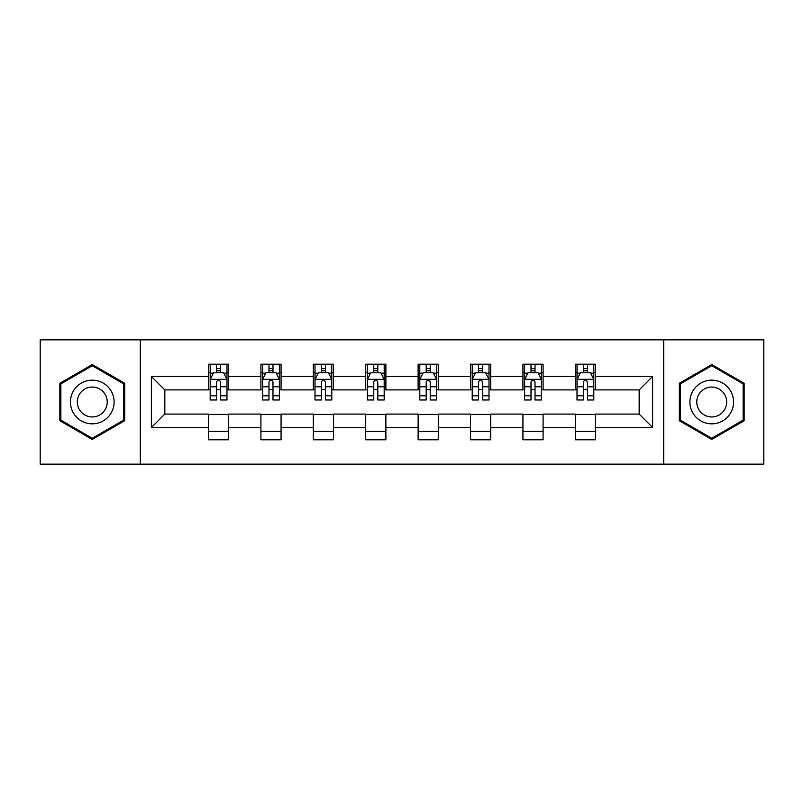 <?xml version="1.0" encoding="UTF-8"?>
<svg xmlns="http://www.w3.org/2000/svg" width="804" height="804" viewBox="0 0 804 804"><rect width="100%" height="100%" fill="white"/><g stroke="black" fill="none" stroke-linecap="round" stroke-linejoin="round"><path stroke-width="1.21" d="M663.692 464.149L763.8 464.149L763.8 339.851L663.692 339.851L663.692 464.149L140.308 464.149L140.308 339.851L40.2 339.851L40.2 464.149L140.308 464.149M663.692 339.851L140.308 339.851M595.493 376.473L595.493 364.212L575.342 364.212L575.342 376.473L543.092 376.473L543.092 364.212L522.932 364.212L522.932 376.473L490.691 376.473L490.691 364.212L470.531 364.212L470.531 376.473L438.28 376.473L438.28 364.212L418.12 364.212L418.12 376.473L385.88 376.473L385.88 364.212L365.719 364.212L365.719 376.473L333.469 376.473L333.469 364.212L313.309 364.212L313.309 376.473L281.068 376.473L281.068 364.212L260.908 364.212L260.908 376.473L228.658 376.473L228.658 364.212L208.507 364.212L208.507 376.473L151.393 376.473L151.393 427.527L164.83 414.09L208.507 414.09L208.507 439.788L228.658 439.788L228.658 414.09L260.908 414.09L260.908 439.788L281.068 439.788L281.068 414.09L313.309 414.09L313.309 439.788L333.469 439.788L333.469 414.09L365.719 414.09L365.719 439.788L385.88 439.788L385.88 414.09L418.12 414.09L418.12 439.788L438.28 439.788L438.28 414.09L470.531 414.09L470.531 439.788L490.691 439.788L490.691 414.09L522.932 414.09L522.932 439.788L543.092 439.788L543.092 414.09L575.342 414.09L575.342 439.788L595.493 439.788L595.493 414.09L639.17 414.09L639.17 389.91L595.493 389.91L595.493 376.473L652.607 376.473L652.607 427.527L595.493 427.527M575.342 427.527L543.092 427.527M522.932 427.527L490.691 427.527M470.531 427.527L438.28 427.527M418.12 427.527L385.88 427.527M365.719 427.527L333.469 427.527M313.309 427.527L281.068 427.527M260.908 427.527L228.658 427.527M208.507 427.527L151.393 427.527M575.342 376.473L575.342 389.91L543.092 389.91L543.092 376.473M522.932 376.473L522.932 389.91L490.691 389.91L490.691 376.473M470.531 376.473L470.531 389.91L438.28 389.91L438.28 376.473M418.12 376.473L418.12 389.91L385.88 389.91L385.88 376.473M365.719 376.473L365.719 389.91L333.469 389.91L333.469 376.473M313.309 376.473L313.309 389.91L281.068 389.91L281.068 376.473M260.908 376.473L260.908 389.91L228.658 389.91L228.658 376.473M208.507 376.473L208.507 389.91L164.83 389.91L151.393 376.473M164.83 389.91L164.83 414.09M652.607 427.527L639.17 414.09M639.17 389.91L652.607 376.473M208.507 372.604L210.186 372.604M216.567 372.604L220.597 372.604M226.979 372.604L228.658 372.604M208.507 389.568L210.186 389.568M216.567 389.568L220.597 389.568M226.979 389.568L228.658 389.568M208.507 414.432L228.658 414.432M208.507 431.396L228.658 431.396M260.908 414.432L281.068 414.432M260.908 431.396L281.068 431.396M260.908 372.604L262.586 372.604M268.968 372.604L272.998 372.604M279.38 372.604L281.068 372.604M260.908 389.568L262.586 389.568M268.968 389.568L272.998 389.568M279.38 389.568L281.068 389.568M313.309 414.432L333.469 414.432M313.309 431.396L333.469 431.396M313.309 372.604L314.997 372.604M321.379 372.604L325.409 372.604M331.791 372.604L333.469 372.604M313.309 389.568L314.997 389.568M321.379 389.568L325.409 389.568M331.791 389.568L333.469 389.568M365.719 414.432L385.88 414.432M365.719 431.396L385.88 431.396M365.719 372.604L367.398 372.604M373.78 372.604L377.81 372.604M384.191 372.604L385.88 372.604M365.719 389.568L367.398 389.568M373.78 389.568L377.81 389.568M384.191 389.568L385.88 389.568M418.12 414.432L438.28 414.432M418.12 431.396L438.28 431.396M418.12 372.604L419.809 372.604M426.19 372.604L430.22 372.604M436.602 372.604L438.28 372.604M418.12 389.568L419.809 389.568M426.19 389.568L430.22 389.568M436.602 389.568L438.28 389.568M470.531 414.432L490.691 414.432M470.531 431.396L490.691 431.396M470.531 372.604L472.209 372.604M478.591 372.604L482.621 372.604M489.003 372.604L490.691 372.604M470.531 389.568L472.209 389.568M478.591 389.568L482.621 389.568M489.003 389.568L490.691 389.568M522.932 414.432L543.092 414.432M522.932 431.396L543.092 431.396M522.932 372.604L524.62 372.604M531.002 372.604L535.032 372.604M541.414 372.604L543.092 372.604M522.932 389.568L524.62 389.568M531.002 389.568L535.032 389.568M541.414 389.568L543.092 389.568M575.342 414.432L595.493 414.432M575.342 431.396L595.493 431.396M575.342 372.604L577.021 372.604M583.402 372.604L587.433 372.604M593.814 372.604L595.493 372.604M575.342 389.568L577.021 389.568M583.402 389.568L587.433 389.568M593.814 389.568L595.493 389.568M92.269 439.436L124.69 420.713L124.69 383.287L92.269 364.564L59.848 383.287L59.848 420.713L92.269 439.436M744.152 383.287L711.731 364.564L679.31 383.287L679.31 420.713L711.731 439.436L744.152 420.713L744.152 383.287M220.597 368.574L216.567 368.574M226.979 395.769L220.597 395.769L220.597 399.98L226.979 399.98L226.979 379.488L223.623 372.775L213.542 372.775L210.186 379.488L210.186 399.98L216.567 399.98L216.567 395.769L210.186 395.769M210.186 379.488L210.186 364.212M226.979 379.488L226.979 364.212M216.567 372.775L216.567 364.212M220.597 364.212L220.597 372.775M220.597 395.769L220.597 382.011C219.251 379.428 217.914 379.428 216.567 382.011L216.567 395.769M111.183 412.914A21.839 21.839 0 0 0 103.183 383.086A21.839 21.839 0 0 0 73.355 391.086A21.839 21.839 0 0 0 81.355 420.914A21.839 21.839 0 0 0 111.183 412.914M105.213 409.477A14.944 14.944 0 0 0 99.746 389.056A14.944 14.944 0 0 0 79.325 394.523A14.944 14.944 0 0 0 84.792 414.944A14.944 14.944 0 0 0 105.213 409.477M60.863 420.13L60.863 383.87L92.269 365.73L123.675 383.87L123.675 420.13L92.269 438.27L60.863 420.13M711.731 380.161A21.839 21.839 0 0 0 689.892 402A21.839 21.839 0 0 0 711.731 423.839A21.839 21.839 0 0 0 733.57 402A21.839 21.839 0 0 0 711.731 380.161M711.731 387.056A14.944 14.944 0 0 0 696.777 402A14.944 14.944 0 0 0 711.731 416.944A14.944 14.944 0 0 0 726.675 402A14.944 14.944 0 0 0 711.731 387.056M743.137 420.13L711.731 438.27L680.325 420.13L680.325 383.87L711.731 365.73L743.137 383.87L743.137 420.13M272.998 368.574L268.968 368.574M279.38 395.769L272.998 395.769L272.998 399.98L279.38 399.98L279.38 379.488L276.023 372.775L265.943 372.775L262.586 379.488L262.586 399.98L268.968 399.98L268.968 395.769L262.586 395.769M262.586 379.488L262.586 364.212M279.38 379.488L279.38 364.212M268.968 372.775L268.968 364.212M272.998 364.212L272.998 372.775M272.998 395.769L272.998 382.011C271.662 379.428 270.315 379.428 268.968 382.011L268.968 395.769M325.409 368.574L321.379 368.574M331.791 395.769L325.409 395.769L325.409 399.98L331.791 399.98L331.791 379.488L328.434 372.775L318.354 372.775L314.997 379.488L314.997 399.98L321.379 399.98L321.379 395.769L314.997 395.769M314.997 379.488L314.997 364.212M331.791 379.488L331.791 364.212M321.379 372.775L321.379 364.212M325.409 364.212L325.409 372.775M325.409 395.769L325.409 382.011C324.062 379.428 322.726 379.428 321.379 382.011L321.379 395.769M377.81 368.574L373.78 368.574M384.191 395.769L377.81 395.769L377.81 399.98L384.191 399.98L384.191 379.488L380.835 372.775L370.755 372.775L367.398 379.488L367.398 399.98L373.78 399.98L373.78 395.769L367.398 395.769M367.398 379.488L367.398 364.212M384.191 379.488L384.191 364.212M373.78 372.775L373.78 364.212M377.81 364.212L377.81 372.775M377.81 395.769L377.81 382.011C376.473 379.428 375.126 379.428 373.78 382.011L373.78 395.769M430.22 368.574L426.19 368.574M436.602 395.769L430.22 395.769L430.22 399.98L436.602 399.98L436.602 379.488L433.245 372.775L423.165 372.775L419.809 379.488L419.809 399.98L426.19 399.98L426.19 395.769L419.809 395.769M419.809 379.488L419.809 364.212M436.602 379.488L436.602 364.212M426.19 372.775L426.19 364.212M430.22 364.212L430.22 372.775M430.22 395.769L430.22 382.011C428.874 379.428 427.537 379.428 426.19 382.011L426.19 395.769M482.621 368.574L478.591 368.574M489.003 395.769L482.621 395.769L482.621 399.98L489.003 399.98L489.003 379.488L485.646 372.775L475.566 372.775L472.209 379.488L472.209 399.98L478.591 399.98L478.591 395.769L472.209 395.769M472.209 379.488L472.209 364.212M489.003 379.488L489.003 364.212M478.591 372.775L478.591 364.212M482.621 364.212L482.621 372.775M482.621 395.769L482.621 382.011C481.284 379.428 479.938 379.428 478.591 382.011L478.591 395.769M535.032 368.574L531.002 368.574M541.414 395.769L535.032 395.769L535.032 399.98L541.414 399.98L541.414 379.488L538.057 372.775L527.977 372.775L524.62 379.488L524.62 399.98L531.002 399.98L531.002 395.769L524.62 395.769M524.62 379.488L524.62 364.212M541.414 379.488L541.414 364.212M531.002 372.775L531.002 364.212M535.032 364.212L535.032 372.775M535.032 395.769L535.032 382.011C533.685 379.428 532.348 379.428 531.002 382.011L531.002 395.769M587.433 368.574L583.402 368.574M593.814 395.769L587.433 395.769L587.433 399.98L593.814 399.98L593.814 379.488L590.458 372.775L580.377 372.775L577.021 379.488L577.021 399.98L583.402 399.98L583.402 395.769L577.021 395.769M577.021 379.488L577.021 364.212M593.814 379.488L593.814 364.212M583.402 372.775L583.402 364.212M587.433 364.212L587.433 372.775M587.433 395.769L587.433 382.011C586.096 379.428 584.749 379.428 583.402 382.011L583.402 395.769M226.899 379.327L210.266 379.327M210.186 373.177L213.341 373.177M223.824 373.177L226.979 373.177M216.567 386.764L210.186 386.764M226.979 386.764L220.597 386.764M220.597 370.714L216.567 370.714M279.3 379.327L262.667 379.327M262.586 373.177L265.742 373.177M276.224 373.177L279.38 373.177M268.968 386.764L262.586 386.764M279.38 386.764L272.998 386.764M272.998 370.714L268.968 370.714M331.71 379.327L315.078 379.327M314.997 373.177L318.153 373.177M328.635 373.177L331.791 373.177M321.379 386.764L314.997 386.764M331.791 386.764L325.409 386.764M325.409 370.714L321.379 370.714M384.111 379.327L367.478 379.327M367.398 373.177L370.554 373.177M381.036 373.177L384.191 373.177M373.78 386.764L367.398 386.764M384.191 386.764L377.81 386.764M377.81 370.714L373.78 370.714M436.522 379.327L419.889 379.327M419.809 373.177L422.964 373.177M433.446 373.177L436.602 373.177M426.19 386.764L419.809 386.764M436.602 386.764L430.22 386.764M430.22 370.714L426.19 370.714M488.922 379.327L472.29 379.327M472.209 373.177L475.365 373.177M485.847 373.177L489.003 373.177M478.591 386.764L472.209 386.764M489.003 386.764L482.621 386.764M482.621 370.714L478.591 370.714M541.333 379.327L524.7 379.327M524.62 373.177L527.776 373.177M538.258 373.177L541.414 373.177M531.002 386.764L524.62 386.764M541.414 386.764L535.032 386.764M535.032 370.714L531.002 370.714M593.734 379.327L577.101 379.327M577.021 373.177L580.176 373.177M590.659 373.177L593.814 373.177M583.402 386.764L577.021 386.764M593.814 386.764L587.433 386.764M587.433 370.714L583.402 370.714"/></g></svg>
